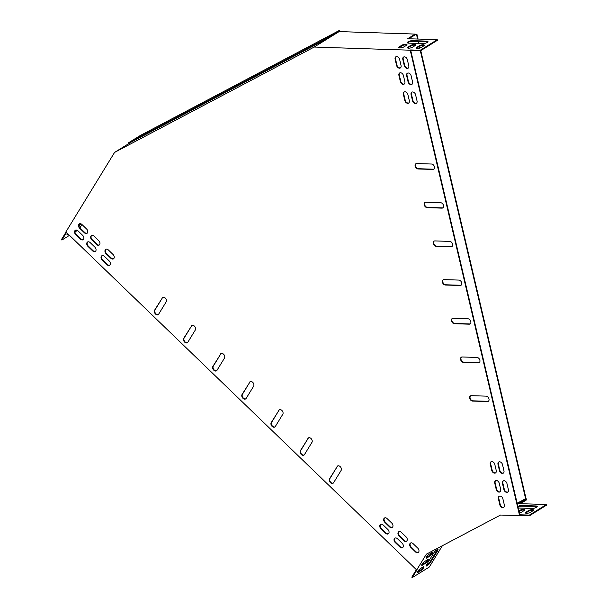 <?xml version="1.0" encoding="UTF-8"?>
<svg xmlns="http://www.w3.org/2000/svg" width="608" height="608" viewBox="0 0 608 608"><rect width="100%" height="100%" fill="white"/><g stroke="black" fill="none" stroke-linecap="round" stroke-linejoin="round"><path stroke-width="0.91" d="M415.256 34.413L416.51 34.458L417.59 39.041M415.196 34.154L416.51 34.458M418.16 41.466L418.631 43.472M419.322 46.428L419.718 48.108M410.757 50.57L520.007 515.409L519.604 515.66L410.218 50.198L420.364 50.882L525.608 498.682L526.011 498.431L420.766 50.631M416.906 34.208L418.046 39.056M418.616 41.481L419.087 43.487M419.725 46.2L420.143 47.971M128.691 142.682L327.986 37.514L339.446 30.4L140.159 135.569L128.691 142.682L129.025 143.26L328.312 38.091L339.378 31.228L339.598 31.608M339.446 30.4L340.153 31.631M520.402 503.675L526.756 499.738L526.011 498.431M523.914 500.521L526.026 499.404L525.608 498.682M526.026 499.404L519.209 503.637M327.986 37.514L328.312 38.091M442.358 545.726L429.316 567.021L412.27 577.6L417.096 569.719L416.693 569.97L65.9 231.899L114.585 152.403L314.199 47.059L410.218 50.198M245.83 398.78A2.918 2.075 58.2 0 1 242.926 397.564A2.918 2.075 58.2 0 1 242.463 394.227L249.956 381.991A2.918 2.075 58.2 0 1 250.268 381.619M216.676 370.682A2.918 2.075 58.2 0 1 213.773 369.466A2.918 2.075 58.2 0 1 213.309 366.13L220.803 353.894A2.918 2.075 58.2 0 1 221.114 353.522M187.522 342.585A2.918 2.075 58.2 0 1 184.619 341.369A2.918 2.075 58.2 0 1 184.148 338.033L191.649 325.797A2.918 2.075 58.2 0 1 191.961 325.424M158.369 314.488A2.918 2.075 58.2 0 1 155.466 313.272A2.918 2.075 58.2 0 1 154.994 309.936L162.496 297.7A2.918 2.075 58.2 0 1 162.807 297.327M274.983 426.877A2.918 2.075 58.2 0 1 272.088 425.661A2.918 2.075 58.2 0 1 271.616 422.324L279.11 410.088A2.918 2.075 58.2 0 1 279.429 409.716M304.144 454.974A2.918 2.075 58.2 0 1 301.241 453.758A2.918 2.075 58.2 0 1 300.77 450.422L308.271 438.186A2.918 2.075 58.2 0 1 308.583 437.813M333.298 483.071A2.918 2.075 58.2 0 1 330.395 481.855A2.918 2.075 58.2 0 1 329.924 478.519L337.425 466.283A2.918 2.075 58.2 0 1 337.736 465.91M488.46 401.189A2.918 2.075 58.2 0 1 487.768 401.31L472.986 400.832A2.918 2.075 58.2 0 1 470.356 398.795A2.918 2.075 58.2 0 1 470.622 395.778M479.37 362.505A2.918 2.075 58.2 0 1 478.678 362.626L463.889 362.14A2.918 2.075 58.2 0 1 461.267 360.111A2.918 2.075 58.2 0 1 461.525 357.094M470.28 323.821A2.918 2.075 58.2 0 1 469.581 323.942L454.799 323.456A2.918 2.075 58.2 0 1 452.177 321.419A2.918 2.075 58.2 0 1 452.436 318.41M433.907 169.077A2.918 2.075 58.2 0 1 433.215 169.199L418.433 168.712A2.918 2.075 58.2 0 1 415.811 166.683A2.918 2.075 58.2 0 1 416.07 163.666M443.004 207.761A2.918 2.075 58.2 0 1 442.312 207.883L427.523 207.404A2.918 2.075 58.2 0 1 424.901 205.367A2.918 2.075 58.2 0 1 425.159 202.358M452.094 246.445A2.918 2.075 58.2 0 1 451.402 246.567L436.62 246.088A2.918 2.075 58.2 0 1 433.99 244.051A2.918 2.075 58.2 0 1 434.256 241.042M461.183 285.137A2.918 2.075 58.2 0 1 460.492 285.258L445.71 284.772A2.918 2.075 58.2 0 1 443.08 282.735A2.918 2.075 58.2 0 1 443.346 279.726M109.744 265.096A2.918 2.075 58.2 0 1 107.274 264.374L102.608 259.874A2.918 2.075 58.2 0 1 102.022 255.672M388.466 533.702A2.918 2.075 58.2 0 1 385.996 532.98L381.338 528.489A2.918 2.075 58.2 0 1 380.745 524.286M113.658 258.712A2.918 2.075 58.2 0 1 111.188 257.982L106.522 253.49A2.918 2.075 58.2 0 1 105.936 249.288M392.38 527.318A2.918 2.075 58.2 0 1 389.91 526.596L385.244 522.097A2.918 2.075 58.2 0 1 384.659 517.894M495.718 472.781A2.918 2.075 58.2 0 1 492.138 470.121L490.686 463.934A2.918 2.075 58.2 0 1 491.211 461.67M408.804 102.95A2.918 2.075 58.2 0 1 405.224 100.29L403.765 94.103A2.918 2.075 58.2 0 1 404.29 91.838M503.432 473.039A2.918 2.075 58.2 0 1 499.852 470.379L498.4 464.185A2.918 2.075 58.2 0 1 498.917 461.92M416.518 103.2A2.918 2.075 58.2 0 1 412.938 100.54L411.479 94.354A2.918 2.075 58.2 0 1 412.004 92.089M95.456 251.324A2.918 2.075 58.2 0 1 92.986 250.602L88.327 246.111A2.918 2.075 58.2 0 1 87.734 241.908M507.885 491.994A2.918 2.075 58.2 0 1 504.306 489.334L502.854 483.14A2.918 2.075 58.2 0 1 503.378 480.875M412.057 84.246A2.918 2.075 58.2 0 1 408.485 81.586L407.026 75.4A2.918 2.075 58.2 0 1 407.55 73.135M99.37 244.94A2.918 2.075 58.2 0 1 96.9 244.218L92.234 239.719A2.918 2.075 58.2 0 1 91.648 235.516M406.668 541.09A2.918 2.075 58.2 0 1 404.198 540.36L399.532 535.868A2.918 2.075 58.2 0 1 398.947 531.666M402.754 547.474A2.918 2.075 58.2 0 1 400.284 546.752L395.618 542.252A2.918 2.075 58.2 0 1 395.033 538.05M500.171 491.743A2.918 2.075 58.2 0 1 496.592 489.083L495.14 482.889A2.918 2.075 58.2 0 1 495.664 480.624M404.35 83.995A2.918 2.075 58.2 0 1 400.771 81.335L399.312 75.149A2.918 2.075 58.2 0 1 399.836 72.876M83.273 239.582A2.918 2.075 58.2 0 1 80.803 238.86L76.137 234.361A2.918 2.075 58.2 0 1 75.552 230.158M87.187 233.198A2.918 2.075 58.2 0 1 84.717 232.469L80.051 227.977A2.918 2.075 58.2 0 1 79.466 223.774M418.388 552.383A2.918 2.075 58.2 0 1 415.918 551.661L411.251 547.162A2.918 2.075 58.2 0 1 410.666 542.959M503.827 507.292A2.918 2.075 58.2 0 1 500.247 504.632L498.796 498.438A2.918 2.075 58.2 0 1 499.32 496.174M400.543 67.822A2.918 2.075 58.2 0 1 396.971 65.162L395.512 58.976A2.918 2.075 58.2 0 1 396.036 56.711M408.257 68.073A2.918 2.075 58.2 0 1 404.685 65.413L403.226 59.227A2.918 2.075 58.2 0 1 403.75 56.962M416.693 569.97L426.375 554.162L500.521 515.037L519.604 515.66M249.561 382.234A2.918 2.075 58.2 0 1 250.063 381.725A2.918 2.075 58.2 0 1 253.072 382.706A2.918 2.075 58.2 0 1 253.642 386.171L246.141 398.407A2.918 2.075 58.2 0 1 245.64 398.924A2.918 2.075 58.2 0 1 242.63 397.944A2.918 2.075 58.2 0 1 242.06 394.478L249.956 381.991M220.408 354.137A2.918 2.075 58.2 0 1 220.909 353.628A2.918 2.075 58.2 0 1 223.919 354.608A2.918 2.075 58.2 0 1 224.489 358.074L216.988 370.31A2.918 2.075 58.2 0 1 216.486 370.827A2.918 2.075 58.2 0 1 213.476 369.846A2.918 2.075 58.2 0 1 212.906 366.381L220.803 353.894M191.246 326.04A2.918 2.075 58.2 0 1 191.756 325.531A2.918 2.075 58.2 0 1 194.765 326.511A2.918 2.075 58.2 0 1 195.328 329.977L187.834 342.213A2.918 2.075 58.2 0 1 187.332 342.73A2.918 2.075 58.2 0 1 184.323 341.749A2.918 2.075 58.2 0 1 183.753 338.284L191.649 325.797M162.093 297.943A2.918 2.075 58.2 0 1 162.594 297.434A2.918 2.075 58.2 0 1 165.604 298.414A2.918 2.075 58.2 0 1 166.174 301.88L158.68 314.116A2.918 2.075 58.2 0 1 158.179 314.632A2.918 2.075 58.2 0 1 155.169 313.652A2.918 2.075 58.2 0 1 154.599 310.186L162.496 297.7M278.715 410.332A2.918 2.075 58.2 0 1 279.216 409.822A2.918 2.075 58.2 0 1 282.226 410.803A2.918 2.075 58.2 0 1 282.796 414.268L275.302 426.504A2.918 2.075 58.2 0 1 274.793 427.021A2.918 2.075 58.2 0 1 271.784 426.041A2.918 2.075 58.2 0 1 271.221 422.575L279.11 410.088M307.868 438.429A2.918 2.075 58.2 0 1 308.37 437.92A2.918 2.075 58.2 0 1 311.38 438.9A2.918 2.075 58.2 0 1 311.95 442.366L304.456 454.602A2.918 2.075 58.2 0 1 303.954 455.118A2.918 2.075 58.2 0 1 300.945 454.138A2.918 2.075 58.2 0 1 300.375 450.672L308.271 438.186M337.022 466.526A2.918 2.075 58.2 0 1 337.531 466.017A2.918 2.075 58.2 0 1 340.541 466.997A2.918 2.075 58.2 0 1 341.103 470.463L333.61 482.699A2.918 2.075 58.2 0 1 333.108 483.216A2.918 2.075 58.2 0 1 330.098 482.235A2.918 2.075 58.2 0 1 329.528 478.77L337.425 466.283M486.096 396.142A2.918 2.075 58.2 0 1 488.786 398.331A2.918 2.075 58.2 0 1 488.27 401.333A2.918 2.075 58.2 0 1 487.373 401.561L472.583 401.075A2.918 2.075 58.2 0 1 469.893 398.894A2.918 2.075 58.2 0 1 470.41 395.892A2.918 2.075 58.2 0 1 471.314 395.664L486.096 396.142M477.006 357.458A2.918 2.075 58.2 0 1 479.697 359.64A2.918 2.075 58.2 0 1 479.18 362.642A2.918 2.075 58.2 0 1 478.276 362.87L463.494 362.391A2.918 2.075 58.2 0 1 460.803 360.202A2.918 2.075 58.2 0 1 461.32 357.2A2.918 2.075 58.2 0 1 462.217 356.972L477.006 357.458M467.917 318.774A2.918 2.075 58.2 0 1 470.607 320.956A2.918 2.075 58.2 0 1 470.09 323.958A2.918 2.075 58.2 0 1 469.186 324.186L454.404 323.707A2.918 2.075 58.2 0 1 451.706 321.518A2.918 2.075 58.2 0 1 452.23 318.516A2.918 2.075 58.2 0 1 453.127 318.288L467.917 318.774M431.543 164.031A2.918 2.075 58.2 0 1 434.241 166.22A2.918 2.075 58.2 0 1 433.724 169.214A2.918 2.075 58.2 0 1 432.82 169.45L418.038 168.963A2.918 2.075 58.2 0 1 415.34 166.774A2.918 2.075 58.2 0 1 415.857 163.772A2.918 2.075 58.2 0 1 416.761 163.544L431.543 164.031M440.64 202.715A2.918 2.075 58.2 0 1 443.331 204.904A2.918 2.075 58.2 0 1 442.814 207.906A2.918 2.075 58.2 0 1 441.91 208.134L427.128 207.647A2.918 2.075 58.2 0 1 424.437 205.466A2.918 2.075 58.2 0 1 424.954 202.464A2.918 2.075 58.2 0 1 425.851 202.236L440.64 202.715M449.73 241.399A2.918 2.075 58.2 0 1 452.42 243.588A2.918 2.075 58.2 0 1 451.904 246.59A2.918 2.075 58.2 0 1 450.999 246.818L436.217 246.331A2.918 2.075 58.2 0 1 433.527 244.15A2.918 2.075 58.2 0 1 434.044 241.148A2.918 2.075 58.2 0 1 434.948 240.92L449.73 241.399M458.82 280.083A2.918 2.075 58.2 0 1 461.51 282.272A2.918 2.075 58.2 0 1 460.993 285.274A2.918 2.075 58.2 0 1 460.096 285.502L445.307 285.023A2.918 2.075 58.2 0 1 442.616 282.834A2.918 2.075 58.2 0 1 443.133 279.832A2.918 2.075 58.2 0 1 444.038 279.604L458.82 280.083M109.159 260.893A2.918 2.075 58.2 0 1 109.554 265.232A2.918 2.075 58.2 0 1 106.879 264.617L102.212 260.125A2.918 2.075 58.2 0 1 101.817 255.786A2.918 2.075 58.2 0 1 104.492 256.401L109.159 260.893M387.881 529.507A2.918 2.075 58.2 0 1 388.276 533.847A2.918 2.075 58.2 0 1 385.601 533.231L380.935 528.732A2.918 2.075 58.2 0 1 380.54 524.392A2.918 2.075 58.2 0 1 383.215 525.008L387.881 529.507M113.073 254.509A2.918 2.075 58.2 0 1 113.468 258.848A2.918 2.075 58.2 0 1 110.785 258.233L106.126 253.734A2.918 2.075 58.2 0 1 105.724 249.394A2.918 2.075 58.2 0 1 108.406 250.01L113.073 254.509M391.795 523.116A2.918 2.075 58.2 0 1 392.19 527.455A2.918 2.075 58.2 0 1 389.515 526.84L384.849 522.348A2.918 2.075 58.2 0 1 384.446 518.008A2.918 2.075 58.2 0 1 387.129 518.624L391.795 523.116M490.284 464.185A2.918 2.075 58.2 0 1 490.998 461.776A2.918 2.075 58.2 0 1 494.783 464.33L496.242 470.516A2.918 2.075 58.2 0 1 495.528 472.925A2.918 2.075 58.2 0 1 491.743 470.372L490.284 464.185L490.686 463.934M403.37 94.346A2.918 2.075 58.2 0 1 404.084 91.945A2.918 2.075 58.2 0 1 407.869 94.498L409.321 100.685A2.918 2.075 58.2 0 1 408.614 103.094A2.918 2.075 58.2 0 1 404.822 100.54L403.37 94.346L403.765 94.103M497.998 464.436A2.918 2.075 58.2 0 1 498.712 462.027A2.918 2.075 58.2 0 1 502.497 464.58L503.956 470.767A2.918 2.075 58.2 0 1 503.242 473.176A2.918 2.075 58.2 0 1 499.457 470.622L497.998 464.436L498.4 464.185M411.084 94.597A2.918 2.075 58.2 0 1 411.798 92.196A2.918 2.075 58.2 0 1 415.583 94.749L417.035 100.936A2.918 2.075 58.2 0 1 416.328 103.345A2.918 2.075 58.2 0 1 412.536 100.791L411.084 94.597L411.479 94.354M87.924 246.354A2.918 2.075 58.2 0 1 87.529 242.014A2.918 2.075 58.2 0 1 90.204 242.63L94.871 247.129A2.918 2.075 58.2 0 1 95.274 251.469A2.918 2.075 58.2 0 1 92.591 250.853L87.924 246.354L88.327 246.111M508.41 489.729A2.918 2.075 58.2 0 1 507.695 492.13A2.918 2.075 58.2 0 1 503.91 489.577L502.451 483.39A2.918 2.075 58.2 0 1 503.166 480.981A2.918 2.075 58.2 0 1 506.958 483.535L508.41 489.729M406.63 75.643A2.918 2.075 58.2 0 1 407.337 73.241A2.918 2.075 58.2 0 1 411.13 75.795L412.581 81.981A2.918 2.075 58.2 0 1 411.874 84.39A2.918 2.075 58.2 0 1 408.082 81.837L406.63 75.643L407.026 75.4M91.838 239.97A2.918 2.075 58.2 0 1 91.443 235.63A2.918 2.075 58.2 0 1 94.118 236.246L98.785 240.738A2.918 2.075 58.2 0 1 99.18 245.077A2.918 2.075 58.2 0 1 96.505 244.462L91.838 239.97L92.234 239.719M399.129 536.112A2.918 2.075 58.2 0 1 398.734 531.772A2.918 2.075 58.2 0 1 401.417 532.388L406.083 536.887A2.918 2.075 58.2 0 1 406.478 541.226A2.918 2.075 58.2 0 1 403.796 540.611L399.129 536.112L399.532 535.868M395.223 542.503A2.918 2.075 58.2 0 1 394.828 538.164A2.918 2.075 58.2 0 1 397.503 538.779L402.169 543.271A2.918 2.075 58.2 0 1 402.564 547.61A2.918 2.075 58.2 0 1 399.889 546.995L395.223 542.503L395.618 542.252M500.696 489.478A2.918 2.075 58.2 0 1 499.981 491.88A2.918 2.075 58.2 0 1 496.196 489.326L494.745 483.14A2.918 2.075 58.2 0 1 495.452 480.73A2.918 2.075 58.2 0 1 499.244 483.284L500.696 489.478M398.916 75.392A2.918 2.075 58.2 0 1 399.623 72.99A2.918 2.075 58.2 0 1 403.416 75.536L404.867 81.73A2.918 2.075 58.2 0 1 404.16 84.132A2.918 2.075 58.2 0 1 400.368 81.586L398.916 75.392L399.312 75.149M82.688 235.38A2.918 2.075 58.2 0 1 83.083 239.719A2.918 2.075 58.2 0 1 80.4 239.104L75.742 234.612A2.918 2.075 58.2 0 1 75.339 230.272A2.918 2.075 58.2 0 1 78.022 230.888L82.688 235.38M86.594 228.996A2.918 2.075 58.2 0 1 86.997 233.335A2.918 2.075 58.2 0 1 84.314 232.72L79.648 228.228A2.918 2.075 58.2 0 1 79.253 223.881A2.918 2.075 58.2 0 1 81.936 224.496L86.594 228.996M417.802 548.18A2.918 2.075 58.2 0 1 418.198 552.52A2.918 2.075 58.2 0 1 415.515 551.904L410.856 547.413A2.918 2.075 58.2 0 1 410.453 543.066A2.918 2.075 58.2 0 1 413.136 543.681L417.802 548.18M498.393 498.689A2.918 2.075 58.2 0 1 499.107 496.288A2.918 2.075 58.2 0 1 502.892 498.834L504.351 505.028A2.918 2.075 58.2 0 1 503.637 507.429A2.918 2.075 58.2 0 1 499.852 504.876L498.393 498.689L498.796 498.438M395.116 59.219A2.918 2.075 58.2 0 1 395.823 56.818A2.918 2.075 58.2 0 1 399.616 59.371L401.067 65.558A2.918 2.075 58.2 0 1 400.36 67.967A2.918 2.075 58.2 0 1 396.568 65.413L395.116 59.219L395.512 58.976M402.83 59.478A2.918 2.075 58.2 0 1 403.537 57.068A2.918 2.075 58.2 0 1 407.33 59.622L408.781 65.808A2.918 2.075 58.2 0 1 408.074 68.218A2.918 2.075 58.2 0 1 404.282 65.664L402.83 59.478L403.226 59.227M518.905 503.622L525.441 499.571L525.114 498.993L517.286 503.85M517.134 503.196L525.114 498.993M416.381 569.666L411.798 577.152L412.27 577.6M437.54 549.45A3.336 0.79 -46.1 0 1 437.19 550.179L430.016 561.883A3.336 0.79 -46.1 0 1 426.147 565.539M423.419 566.755A2.918 0.692 -46.1 0 1 420.257 570.251L417.764 571.801A2.918 0.692 -46.1 0 1 417.354 572.014M427.819 559.573A2.918 0.692 -46.1 0 1 424.658 563.069L422.165 564.612A2.918 0.692 -46.1 0 1 421.754 564.832M432.22 552.391A2.918 0.692 -46.1 0 1 429.058 555.879L426.565 557.43A2.918 0.692 -46.1 0 1 426.155 557.642M430.487 562.339A3.336 0.79 -46.1 0 1 428.093 565.03A3.336 0.79 -46.1 0 1 426.178 565.972A3.336 0.79 -46.1 0 1 426.497 564.809L433.671 553.098A3.336 0.79 -46.1 0 1 436.065 550.407A3.336 0.79 -46.1 0 1 437.973 549.465A3.336 0.79 -46.1 0 1 437.654 550.628L430.487 562.339L430.016 561.883M423.008 566.975A2.918 0.692 -46.1 0 1 423.89 566.74A2.918 0.692 -46.1 0 1 423.069 568.51A2.918 0.692 -46.1 0 1 420.728 570.699L418.236 572.25A2.918 0.692 -46.1 0 1 417.354 572.485A2.918 0.692 -46.1 0 1 418.167 570.707A2.918 0.692 -46.1 0 1 420.516 568.526L423.008 566.975M427.409 559.793A2.918 0.692 -46.1 0 1 428.29 559.55A2.918 0.692 -46.1 0 1 427.47 561.328A2.918 0.692 -46.1 0 1 425.129 563.517L422.636 565.06A2.918 0.692 -46.1 0 1 421.754 565.303A2.918 0.692 -46.1 0 1 422.568 563.525A2.918 0.692 -46.1 0 1 424.916 561.336L427.409 559.793M431.809 552.604A2.918 0.692 -46.1 0 1 432.691 552.368A2.918 0.692 -46.1 0 1 431.87 554.146A2.918 0.692 -46.1 0 1 429.529 556.328L427.036 557.878A2.918 0.692 -46.1 0 1 426.155 558.114A2.918 0.692 -46.1 0 1 426.968 556.335A2.918 0.692 -46.1 0 1 429.316 554.154L431.809 552.604M519.863 514.794L529.378 515.105L546.425 504.526L517.72 503.584M546.425 504.526L546.569 505.142L529.522 515.721L520.007 515.409M529.378 515.105L529.522 515.721M517.872 506.342A3.336 1.003 166.8 0 1 521.831 505.514L535.967 505.97A3.336 1.003 166.8 0 1 537.221 506.449A3.336 1.003 166.8 0 1 535.511 507.794A3.336 1.003 166.8 0 1 531.985 508.448L518.267 507.999M526.004 512.156L528.489 510.614A2.918 0.882 166.8 0 1 531.567 509.648A2.918 0.882 166.8 0 1 533.581 510.021A2.918 0.882 166.8 0 1 532.996 510.758L530.503 512.308A2.918 0.882 166.8 0 1 527.425 513.274A2.918 0.882 166.8 0 1 525.411 512.901A2.918 0.882 166.8 0 1 526.004 512.156L526.148 512.78L528.641 511.229A2.918 0.882 166.8 0 1 533.459 510.37M518.936 510.872L519.817 510.332A2.918 0.882 166.8 0 1 522.888 509.367A2.918 0.882 166.8 0 1 524.902 509.732A2.918 0.882 166.8 0 1 524.316 510.477L521.824 512.02A2.918 0.882 166.8 0 1 519.414 512.886M518.016 506.966A3.336 1.003 166.8 0 1 521.976 506.13L536.112 506.593A3.336 1.003 166.8 0 1 537.13 506.798M525.677 513.167A2.918 0.882 166.8 0 1 526.148 512.78M519.088 511.495L519.962 510.948A2.918 0.882 166.8 0 1 524.788 510.089M410.613 49.947L420.219 50.266L437.266 39.687L407.702 38.722L415.18 34.078L339.127 31.593L336.855 32.794M415.18 34.078L415.325 34.702L408.789 38.752M339.127 31.593L314.199 47.059M130.971 142.234L114.585 152.403M420.219 50.266L420.364 50.882L437.418 40.303L437.266 39.687M422.735 43.609A3.336 1.003 -13.2 0 0 426.261 42.948A3.336 1.003 -13.2 0 0 427.979 41.602A3.336 1.003 -13.2 0 0 426.725 41.131L412.581 40.668A3.336 1.003 -13.2 0 0 409.055 41.321A3.336 1.003 -13.2 0 0 407.345 42.666A3.336 1.003 -13.2 0 0 408.599 43.145L422.735 43.609M406.395 45.349A2.918 0.882 -13.2 0 0 406.98 44.612A2.918 0.882 -13.2 0 0 404.966 44.24A2.918 0.882 -13.2 0 0 401.896 45.205L399.403 46.748A2.918 0.882 -13.2 0 0 398.81 47.492A2.918 0.882 -13.2 0 0 400.824 47.865A2.918 0.882 -13.2 0 0 403.902 46.9L406.395 45.349M423.746 45.919A2.918 0.882 -13.2 0 0 424.338 45.174A2.918 0.882 -13.2 0 0 422.324 44.81A2.918 0.882 -13.2 0 0 419.246 45.767L416.754 47.318A2.918 0.882 -13.2 0 0 416.168 48.055A2.918 0.882 -13.2 0 0 418.175 48.427A2.918 0.882 -13.2 0 0 421.253 47.462L423.746 45.919M415.066 45.638A2.918 0.882 -13.2 0 0 415.659 44.893A2.918 0.882 -13.2 0 0 413.645 44.521A2.918 0.882 -13.2 0 0 410.567 45.486L408.074 47.036A2.918 0.882 -13.2 0 0 407.489 47.774A2.918 0.882 -13.2 0 0 409.503 48.146A2.918 0.882 -13.2 0 0 412.574 47.181L415.066 45.638M427.88 41.952A3.336 1.003 -13.2 0 0 426.869 41.747L412.726 41.291A3.336 1.003 -13.2 0 0 407.58 42.94M406.858 44.962A2.918 0.882 -13.2 0 0 402.04 45.82L399.547 47.371A2.918 0.882 -13.2 0 0 399.076 47.758M424.217 45.532A2.918 0.882 -13.2 0 0 419.391 46.39L416.898 47.933A2.918 0.882 -13.2 0 0 416.427 48.321M415.538 45.25A2.918 0.882 -13.2 0 0 410.712 46.109L408.226 47.652A2.918 0.882 -13.2 0 0 407.755 48.04M66.059 232.051L61.431 239.605L61.894 240.061L66.523 232.499M81.974 224.534L79.937 227.863M77.429 230.424L74.951 231.96M69.479 235.349L61.894 240.061M78.858 225.408A3.336 0.79 133.9 0 0 79.694 224.268L80.074 223.653M67.024 234.399A2.918 0.692 133.9 0 0 67.442 234.186L67.944 233.867M78.994 226.229A3.336 0.79 133.9 0 0 80.157 224.717L80.75 223.759M67.549 233.487A2.918 0.692 133.9 0 0 67.024 234.87A2.918 0.692 133.9 0 0 67.906 234.635L68.408 234.323M404.282 65.664L404.685 65.413M396.568 65.413L396.971 65.162M499.852 504.876L500.247 504.632M415.515 551.904L415.918 551.661M410.856 547.413L411.251 547.162M84.314 232.72L84.717 232.469M79.648 228.228L80.051 227.977M80.4 239.104L80.803 238.86M75.742 234.612L76.137 234.361M400.368 81.586L400.771 81.335M496.196 489.326L496.592 489.083M494.745 483.14L495.14 482.889M399.889 546.995L400.284 546.752M403.796 540.611L404.198 540.36M96.505 244.462L96.9 244.218M408.082 81.837L408.485 81.586M503.91 489.577L504.306 489.334M502.451 483.39L502.854 483.14M92.591 250.853L92.986 250.602M412.536 100.791L412.938 100.54M499.457 470.622L499.852 470.379M404.822 100.54L405.224 100.29M491.743 470.372L492.138 470.121M389.515 526.84L389.91 526.596M384.849 522.348L385.244 522.097M110.785 258.233L111.188 257.982M106.126 253.734L106.522 253.49M385.601 533.231L385.996 532.98M380.935 528.732L381.338 528.489M106.879 264.617L107.274 264.374M102.212 260.125L102.608 259.874M460.096 285.502L460.492 285.258M445.307 285.023L445.71 284.772M450.999 246.818L451.402 246.567M436.217 246.331L436.62 246.088M441.91 208.134L442.312 207.883M427.128 207.647L427.523 207.404M432.82 169.45L433.215 169.199M418.038 168.963L418.433 168.712M469.186 324.186L469.581 323.942M454.404 323.707L454.799 323.456M478.276 362.87L478.678 362.626M463.494 362.391L463.889 362.14M487.373 401.561L487.768 401.31M472.583 401.075L472.986 400.832M329.528 478.77L329.924 478.519M300.375 450.672L300.77 450.422M271.221 422.575L271.616 422.324M154.599 310.186L154.994 309.936M183.753 338.284L184.148 338.033M212.906 366.381L213.309 366.13M242.06 394.478L242.463 394.227M408.074 47.036L408.226 47.652M410.567 45.486L410.712 46.109M519.817 510.332L519.962 510.948M416.754 47.318L416.898 47.933M419.246 45.767L419.391 46.39M528.489 510.614L528.641 511.229M399.403 46.748L399.547 47.371M401.896 45.205L402.04 45.82M412.581 40.668L412.726 41.291M426.725 41.131L426.869 41.747M535.967 505.97L536.112 506.593M521.831 505.514L521.976 506.13M429.058 555.879L429.529 556.328M426.565 557.43L427.036 557.878M424.658 563.069L425.129 563.517M422.165 564.612L422.636 565.06M67.442 234.186L67.906 234.635M420.257 570.251L420.728 570.699M417.764 571.801L418.236 572.25M437.19 550.179L437.654 550.628M79.694 224.268L80.157 224.717"/></g></svg>
